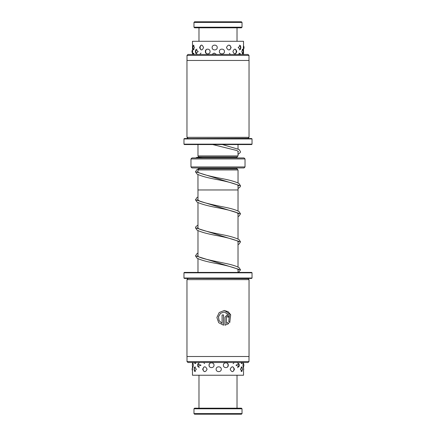 <?xml version="1.0" encoding="UTF-8"?>
<svg xmlns="http://www.w3.org/2000/svg" width="436" height="436" viewBox="0 0 436 436"><rect width="100%" height="100%" fill="white"/><g stroke="black" fill="none" stroke-linecap="round" stroke-linejoin="round"><path stroke-width="0.65" d="M238.018 272.418L238.018 269.388M238.018 267.072L238.018 241.359M238.018 239.042L238.018 213.335M238.018 211.013L238.034 185.311M197.982 272.418L197.982 258.652M197.982 256.33L197.982 230.622M197.982 228.3L197.982 202.593M197.982 200.271L197.982 189.971L238.034 189.971M238.034 182.989L238.034 169.953L197.966 169.953L197.966 172.231M197.966 189.971L197.966 174.558M197.982 169.953L198.98 168.95L237.02 168.95L238.018 169.953M237.02 168.95L237.02 168.149A1.003 1.003 0 0 1 237.042 167.947M198.98 168.95L198.98 168.149L237.02 168.149M198.98 157.652L198.98 156.938L197.982 155.935L238.018 155.935L238.018 151.188M238.018 148.867L238.018 144.55M197.982 155.935L197.982 144.55M198.98 156.938L237.02 156.938L238.018 155.935M201.034 157.739L237.02 157.739L237.02 156.938M245.027 166.95L244.029 167.947L191.971 167.947L190.973 166.95L245.027 166.95L245.027 158.938L190.973 158.938L191.971 157.941L244.029 157.941L245.027 158.938M190.973 166.95L190.973 158.938M241.424 414.2L194.576 414.2L193.976 413.601L242.024 413.601L241.424 414.2M193.976 408.794L194.576 408.194L241.424 408.194L242.024 408.794L193.976 408.794L193.976 413.601M194.576 21.8L241.424 21.8L242.024 22.4L193.976 22.4L194.576 21.8M242.024 27.206L241.424 27.806L194.576 27.806L193.976 27.206L242.024 27.206L242.024 22.4M193.976 27.206L193.976 22.4M237.02 41.289L237.02 27.806M198.98 41.289L198.98 27.806M192.559 366.436L192.777 367.641L193.41 365.221L192.777 362.801L192.559 364.006M201.018 365.221L197.759 363.951L197.759 366.491L201.018 365.221M214.016 365.221C214.065 362.038 208.909 362.033 209.029 365.221C208.909 368.404 214.065 368.404 214.016 365.221M228.279 365.221C228.404 362.033 223.33 362.038 223.368 365.221C223.33 368.409 228.41 368.398 228.279 365.221M239.277 365.221L238.944 363.657L236.007 365.221L238.944 366.785L239.277 365.221M243.511 363.793L243.353 362.768L242.928 365.221L243.353 367.673L243.511 366.649M194.38 362.512L194.75 363.379L196.402 362.512M194.069 369.227L194.576 371.39L196.336 369.227L194.576 367.063L194.069 369.227M203.361 362.512L207.182 362.512M202.664 369.227C204.064 372.409 205.536 372.409 207.073 369.227C205.525 366.038 204.053 366.038 202.664 369.227M216.986 362.512L221.395 362.512M216.125 369.227C216.038 372.404 221.374 372.415 221.281 369.227C221.368 366.038 216.038 366.038 216.125 369.227M230.933 362.512L234.535 362.512M230.181 369.227C231.685 372.409 233.107 372.409 234.443 369.227C233.102 366.038 231.68 366.038 230.181 369.227M240.776 362.512L242.04 363.51L242.421 362.512M240.372 369.227L241.893 371.467L242.389 369.227L241.893 366.987L240.372 369.227M243.528 366.622L243.528 375.233L192.472 375.233L192.472 366.218M203.563 47.529C202.151 44.347 200.843 44.347 199.623 47.529C200.849 50.712 202.157 50.712 203.563 47.529M202.958 54.456L199.459 54.456M217.232 47.529C217.297 44.341 212.01 44.347 212.119 47.529C212.01 50.718 217.308 50.707 217.232 47.529M216.49 54.456L214.169 53.056L211.88 54.456M231.145 47.529C229.647 44.347 228.093 44.347 226.475 47.529C228.093 50.712 229.647 50.712 231.145 47.529M230.502 54.456L226.246 54.456M240.885 47.529L240.405 45.562L238.149 47.529L240.405 49.497L240.885 47.529M240.547 54.456L240.198 53.59L237.996 54.456M243.522 45.077L243.528 41.289L192.472 41.289L192.521 49.808M243.364 47.529C243.528 44.347 243.544 44.347 243.424 47.529C243.544 50.712 243.528 50.712 243.364 47.529M243.473 53.775L243.397 54.456M194.461 47.529L193.371 45.186L192.957 47.529L193.371 49.873L194.461 47.529M194.184 54.456L193.262 53.148L192.908 54.456M205.361 51.535C205.22 54.723 210.103 54.713 210.076 51.535C210.092 48.347 205.22 48.352 205.361 51.535M219.352 51.535C219.286 54.718 224.556 54.718 224.447 51.535C224.556 48.352 219.286 48.347 219.352 51.535M232.917 51.535C234.301 54.718 235.587 54.718 236.775 51.535C235.582 48.347 234.296 48.347 232.917 51.535M243.141 51.17L242.754 49.175L241.746 51.535L242.754 53.895L243.141 51.895M192.521 53.263L192.472 54.456M192.581 51.535C192.456 54.718 192.472 54.718 192.63 51.535C192.472 48.347 192.456 48.347 192.581 51.535M195.361 51.535L195.824 53.448L198.195 51.535L195.824 49.617L195.361 51.535M243.528 49.966L243.528 53.067M248.994 55.421L187.006 55.421L187.971 54.456L248.03 54.456L248.994 55.421L248.994 60.462M249.032 137.34L186.968 137.34L186.968 60.462L249.032 60.462L249.032 137.34L248.03 138.343L187.971 138.544M183.965 138.942L184.368 138.544L251.632 138.544L252.035 138.942L183.965 138.942L183.965 144.147L252.035 144.147L251.632 144.55L184.368 144.55L183.965 144.147M248.994 361.553L248.03 362.512L187.971 362.512L187.006 361.553L248.994 361.553L248.994 356.506M187.971 278.424L248.03 278.626L249.032 279.629L186.968 279.629L186.968 356.506L249.032 356.506L249.032 279.629M252.035 278.026L251.632 278.424L184.368 278.424L183.965 278.026L252.035 278.026L252.035 272.822L183.965 272.822L183.965 278.026M183.965 272.822L184.368 272.418L251.632 272.418L252.035 272.822M229.761 322.553L228.769 321.501L229.369 315.277L224.273 311.98L220.551 313.326L218.49 316.749L219.101 320.7L222.088 323.354L222.088 314.928L223.548 314.928L223.548 325.223L218.692 322.695L216.877 317.512L219.204 312.536L224.273 310.503L228.083 311.647L230.649 314.71L229.761 322.553M227.843 317.141L227.134 316.405L226.426 317.141L226.426 323.354L227.772 322.542L228.775 323.594L224.992 325.223L224.992 317.141L227.134 314.928L229.243 317.141L227.843 317.141M226.426 323.354L226.382 317.141L227.134 316.405M229.2 317.141L227.227 314.934M224.954 325.223L228.775 323.594M228.731 323.594L227.734 322.542M222.088 323.354L219.063 320.7L218.447 316.754L220.507 313.326L224.273 311.98M223.505 325.218L223.505 314.928M229.739 322.526L230.671 314.857L224.573 310.508M197.982 255.376L197.503 255.85L198.32 256.553C201.541 258.646 214.147 261 224.551 263.219C231.723 264.652 236.606 266.173 239.195 267.769L240.498 269.873L195.502 255.85L196.968 253.643L197.982 253.054M197.982 227.347L197.508 227.815L197.78 228.142L199.792 229.243C204.609 230.933 211.564 232.633 220.654 234.361C229.663 236.056 235.816 237.833 239.119 239.686L240.498 241.838L195.502 227.826L195.813 226.753L197.982 225.025M197.982 199.317L197.503 199.797L200.44 201.47C206.55 203.356 214.605 205.258 224.6 207.171C231.669 208.593 236.508 210.087 239.119 211.656L240.498 213.809L195.502 199.802L196.887 197.639L197.982 196.996M197.966 171.299L197.503 171.762L198.331 172.471C202.969 174.498 211.1 176.585 222.714 178.738C230.633 180.281 236.072 181.888 239.037 183.572L240.498 185.78L195.502 171.762L196.881 169.615L198.98 168.514M212.637 144.55L236.835 150.513L238.405 151.537L238.018 152.126M222.409 144.55L239.102 149.499L240.492 151.663L240.323 152.458L238.018 154.448M195.633 157.941L196.99 157.32L198.98 157.189M207.852 157.941L196.832 157.494M238.018 270.342L238.492 269.868M238.018 242.312L238.497 241.838L237.675 241.13C233.538 239.25 226.082 237.298 215.308 235.293C206.408 233.614 200.293 231.859 196.963 230.034L195.502 227.826M238.018 214.289L238.492 213.809L236.192 212.381C231.898 210.839 225.635 209.28 217.406 207.7C207.52 205.879 200.702 203.977 196.963 202.004L195.502 199.802M238.034 186.248L238.497 185.78L237.217 184.82C232.748 182.995 225.434 181.131 215.27 179.229C206.299 177.539 200.168 175.768 196.887 173.92L195.502 171.762M240.498 269.873L238.476 272.418M195.502 255.85L196.881 258.003C199.808 259.709 205.274 261.338 213.269 262.892C224.894 265.044 233.031 267.137 237.68 269.165L238.492 269.873M240.498 241.838L239.119 243.991L238.018 244.634M240.498 213.809L239.119 215.967L238.018 216.61M240.498 185.78L240.192 186.848L238.034 188.57M242.024 408.794L242.024 413.601M237.02 375.233L237.02 408.194M198.98 375.233L198.98 408.194M192.472 364.224L192.472 362.512M243.528 363.82L243.528 362.512M243.528 370.219A3.003 3.003 0 0 0 243.528 368.229M241.13 371.521A3.003 3.003 0 0 0 241.13 366.932M232.748 371.641A3.003 3.003 0 0 0 232.748 366.807M204.228 366.856A3.003 3.003 0 0 0 204.228 371.592M195.437 366.889A3.003 3.003 0 0 0 195.437 371.565M192.472 367.826A3.003 3.003 0 0 0 192.472 370.622M241.315 363.526A3.003 3.003 0 0 0 242.084 362.512M233.097 363.673A3.003 3.003 0 0 0 234.05 362.512M203.737 362.512A3.003 3.003 0 0 0 204.588 363.597M194.799 362.512A3.003 3.003 0 0 0 195.65 363.597M243.135 367.194A3.003 3.003 0 0 0 243.135 363.248M237.555 367.657A3.003 3.003 0 0 0 237.555 362.785M227.418 367.107A3.003 3.003 0 0 0 227.418 363.335M209.422 363.886A3.003 3.003 0 0 0 209.422 366.556M199.274 362.774A3.003 3.003 0 0 0 199.274 367.668M193.121 363.161A3.003 3.003 0 0 0 193.121 367.281M243.838 54.456A3.003 3.003 0 0 0 243.446 53.737M240.073 54.456A3.003 3.003 0 0 0 239.064 53.11M230.197 54.456A3.003 3.003 0 0 0 229.396 53.279M201.034 53.061A3.003 3.003 0 0 0 199.96 54.456M193.791 53.323A3.003 3.003 0 0 0 193.039 54.456M242.225 53.715A3.003 3.003 0 0 0 242.225 49.355M234.993 53.982A3.003 3.003 0 0 0 234.993 49.083M206.582 49.361A3.003 3.003 0 0 0 206.582 53.71M196.958 49.132A3.003 3.003 0 0 0 196.958 53.933M192.554 49.759A3.003 3.003 0 0 0 192.554 53.312M243.479 49.257A3.003 3.003 0 0 0 243.479 45.802M239.315 49.922A3.003 3.003 0 0 0 239.315 45.137M229.761 49.791A3.003 3.003 0 0 0 229.761 45.268M201.367 45.082A3.003 3.003 0 0 0 201.367 49.977M193.938 45.328A3.003 3.003 0 0 0 193.938 49.731M252.035 138.942L252.035 144.147M187.971 138.343L186.968 137.34M187.006 60.462L187.006 55.421M187.971 278.626L186.968 279.629M187.006 356.506L187.006 361.553"/></g></svg>
